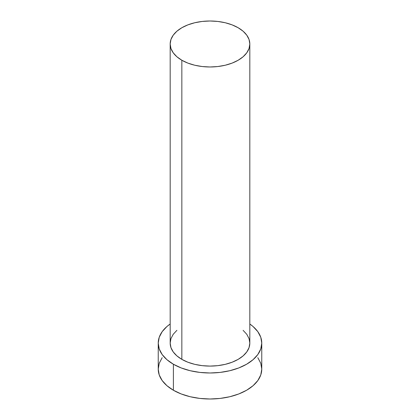 <?xml version="1.0" encoding="UTF-8"?>
<svg xmlns="http://www.w3.org/2000/svg" width="420" height="420" viewBox="0 0 420 420"><rect width="100%" height="100%" fill="white"/><g stroke="black" fill="none" stroke-linecap="round" stroke-linejoin="round"><path stroke-width="0.63" d="M170.179 43.99L170.945 48.473L173.213 52.789L176.894 56.763L181.844 60.244L187.877 63.105L194.759 65.231L202.23 66.538L210 66.98L217.77 66.538L225.241 65.231L232.124 63.105L238.156 60.244L243.107 56.763L246.787 52.789L249.055 48.473L249.821 43.99L249.055 39.506L246.787 35.191L243.107 31.217L238.156 27.736L232.124 24.875L225.241 22.748L217.77 21.441L210 21L202.23 21.441L194.759 22.748L187.877 24.875L181.844 27.736L176.894 31.217L173.213 35.191L170.945 39.506L170.179 43.99L170.179 343.103A39.821 22.99 0 0 0 181.844 359.357L181.844 60.244A39.821 22.99 180 0 1 170.179 43.99A39.821 22.99 180 0 1 194.759 22.748A39.821 22.99 180 0 1 238.156 27.736A39.821 22.99 180 0 1 249.821 43.99A39.821 22.99 180 0 1 225.241 65.231A39.821 22.99 180 0 1 181.844 60.244L181.844 359.357A39.821 22.99 0 0 0 225.241 364.345A39.821 22.99 0 0 0 249.821 343.103L249.055 347.587L246.787 351.902L243.107 355.877L238.156 359.357L232.124 362.219L225.241 364.345L217.77 365.652L210 366.093L202.23 365.652L194.759 364.345L187.877 362.219L181.844 359.357L176.894 355.877L173.213 351.902L170.945 347.587L170.179 343.103L170.945 338.62L173.213 334.304L176.894 330.33M162.178 357.677L159.227 363.284L158.235 369.112A51.765 29.888 0 0 0 173.397 390.248L173.397 364.235L181.241 367.952L190.192 370.713L199.899 372.414L210 372.992L220.101 372.414L229.808 370.713L238.76 367.952L246.603 364.235L253.04 359.709L257.822 354.543L260.773 348.936L261.765 343.103L260.773 337.276L257.822 331.669L253.04 326.498L249.821 324.009A51.765 29.888 180 0 1 261.765 343.103A51.765 29.888 180 0 1 229.808 370.713A51.765 29.888 180 0 1 173.397 364.235L173.397 390.248A51.765 29.888 0 0 0 229.808 396.727A51.765 29.888 0 0 0 261.765 369.112L260.773 363.284L257.822 357.677M173.397 364.235A51.765 29.888 180 0 1 158.235 343.103A51.765 29.888 180 0 1 170.179 324.009L166.96 326.498L162.178 331.669L159.227 337.276L158.235 343.103L159.227 348.936L162.178 354.543L166.96 359.709L173.397 364.235M243.107 330.33L246.787 334.304L249.055 338.62L249.821 343.103L249.821 43.99M158.235 343.103L158.235 369.112L159.227 374.945L162.178 380.552L166.96 385.718L173.397 390.248L181.241 393.965L190.192 396.727L199.899 398.428L210 399L220.101 398.428L229.808 396.727L238.76 393.965L246.603 390.248L253.04 385.718L257.822 380.552L260.773 374.945L261.765 369.112L261.765 343.103"/></g></svg>
